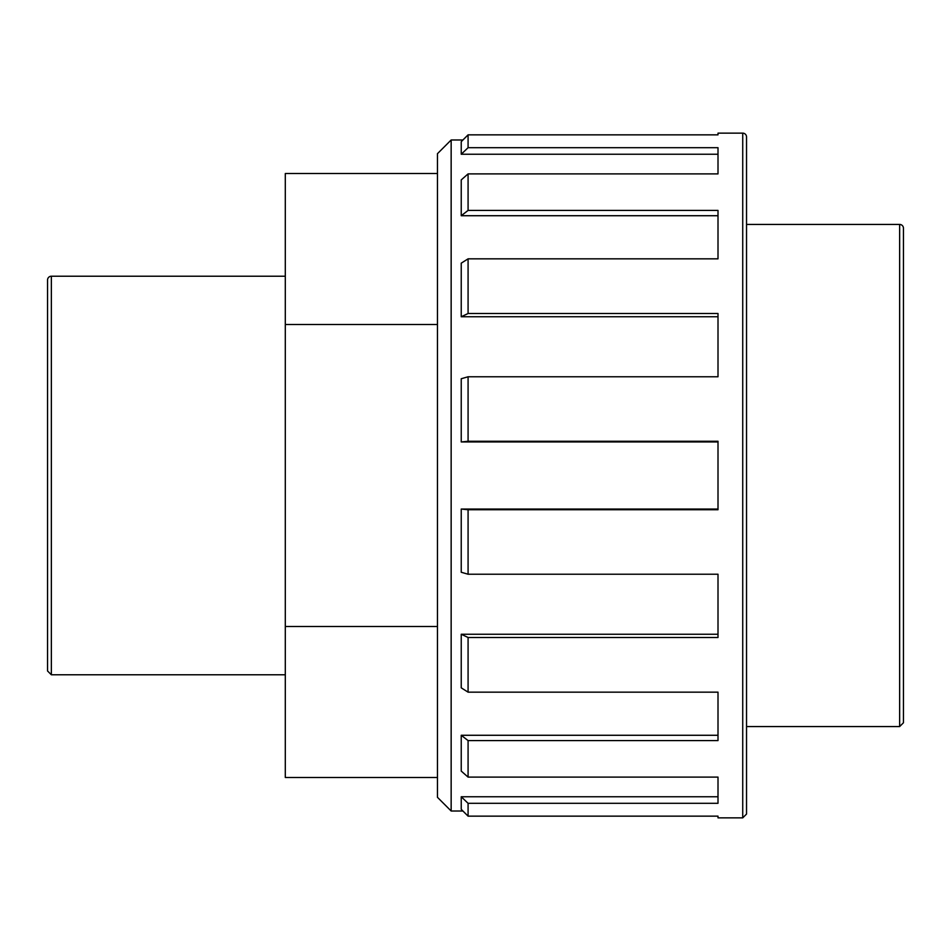 <?xml version="1.0" encoding="UTF-8"?>
<svg xmlns="http://www.w3.org/2000/svg" width="951" height="951" viewBox="0 0 951 951"><rect width="100%" height="100%" fill="white"/><g stroke="black" fill="none" stroke-linecap="round" stroke-linejoin="round"><path stroke-width="1.43" d="M437.46 173.522L285.3 173.522L285.3 777.478L437.46 777.478M285.3 626.495L437.46 626.495M285.3 324.505L437.46 324.505M718.005 316.754L461.235 316.754L468.082 313.509L718.005 313.509L718.005 376.774L468.082 376.774L461.235 378.748L461.235 441.953L468.082 441.264L718.005 441.264L718.005 509.736L468.082 509.736L461.235 509.047L461.235 572.252L468.082 574.226L718.005 574.226L718.005 637.491L468.082 637.491L461.235 634.246L718.005 634.246M461.235 634.246L461.235 687.835L468.082 692.162L718.005 692.162L718.005 740.579L468.082 740.579L461.235 735.278L718.005 735.278M461.235 735.278L461.235 771.083L468.082 777.11L718.005 777.11L718.005 803.31L468.082 803.31L461.235 796.76L718.005 796.76M461.235 796.76L461.235 809.337L468.082 816.148L718.005 816.148L718.005 817.86L742.731 817.86L746.535 814.056L746.535 136.944A3.804 3.804 0 0 0 742.731 133.14L742.731 817.86M742.731 133.14L718.005 133.14L718.005 134.852L468.082 134.852L461.235 141.663L461.235 154.24L468.082 147.69L718.005 147.69L718.005 173.89L468.082 173.89L461.235 179.917L461.235 215.722L468.082 210.421L718.005 210.421L718.005 258.838L468.082 258.838L461.235 263.165L461.235 316.754M451.154 139.987L437.46 153.682L437.46 797.318L451.154 811.013L451.154 139.987L462.923 139.987L468.082 134.852L468.082 147.69M461.235 154.24L718.005 154.24M461.235 215.722L718.005 215.722M468.082 692.162L468.082 637.491M468.082 777.11L468.082 740.579M468.082 816.148L468.082 803.31M468.082 210.421L468.082 173.89M468.082 313.509L468.082 258.838M468.082 441.264L468.082 376.774M468.082 574.226L468.082 509.736M461.235 509.047L718.005 509.047M903.45 722.76L903.45 228.24A3.804 3.804 0 0 0 899.646 224.436L899.646 726.564L903.45 722.76M47.55 280.022L47.55 670.978L51.354 674.782L51.354 276.218A3.804 3.804 0 0 0 47.55 280.022M461.235 441.953L718.005 441.953M899.646 224.436L746.535 224.436M899.646 726.564L746.535 726.564M285.3 276.218L51.354 276.218M285.3 674.782L51.354 674.782M462.923 811.013L451.154 811.013"/></g></svg>
